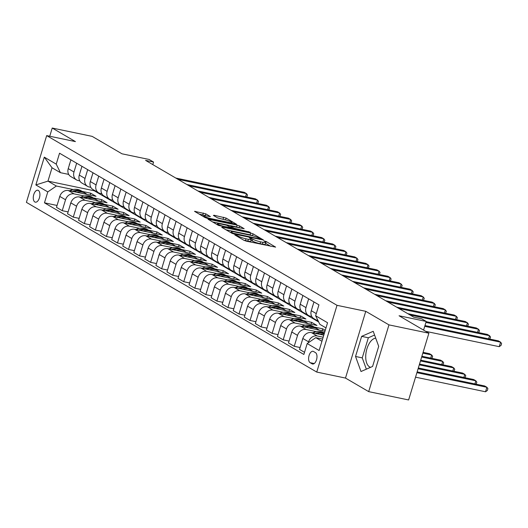 <?xml version="1.0" encoding="UTF-8"?>
<svg xmlns="http://www.w3.org/2000/svg" width="528" height="528" viewBox="0 0 528 528"><rect width="100%" height="100%" fill="white"/><g stroke="black" fill="none" stroke-linecap="round" stroke-linejoin="round"><path stroke-width="0.79" d="M235.33 234.848L234.841 234.973L244.061 240.365L246.497 241.197L275.636 247.124L266.198 241.514L263.848 240.907L265.195 241.758A5.986 0.878 16.9 0 1 265.907 242.451A5.986 0.878 16.9 0 1 262.957 242.332L260.601 241.844A5.986 0.878 16.9 0 1 252.813 239.171L249.916 237.89L249.269 237.864L250.615 238.715A5.986 0.878 16.9 0 1 251.328 239.408A5.986 0.878 16.9 0 1 248.378 239.29L246.022 238.801A5.986 0.878 16.9 0 1 238.227 236.128L235.33 234.848M34.841 201.98A6.098 3.155 -78.2 0 0 35.35 202.171A6.098 3.155 -78.2 0 0 39.56 197.36A6.098 3.155 -78.2 0 0 38.346 190.43A6.098 3.155 -78.2 0 0 37.838 190.232A6.098 3.155 -78.2 0 0 33.627 195.05A6.098 3.155 -78.2 0 0 34.841 201.98M370.597 367.316A14.863 7.682 101.8 0 1 369.547 366.881A14.863 7.682 101.8 0 1 366.34 351.061A14.863 7.682 101.8 0 1 375.725 338.184M205.795 213.84L194.515 211.319L204.976 217.516L207.412 218.354L236.557 224.275L226.096 218.077L214.097 215.246L213.398 215.424L217.78 217.985L224.954 219.813A5.003 0.733 16.9 0 1 229.799 221.265A5.003 0.733 16.9 0 1 232.063 222.625A5.003 0.733 16.9 0 1 229.594 222.526L211.022 218.645A5.003 0.733 16.9 0 1 206.171 217.193A5.003 0.733 16.9 0 1 203.907 215.84A5.003 0.733 16.9 0 1 206.375 215.932L210.395 216.619L205.795 213.84L205.247 215.642L198.977 214.012M388.964 324.878L365.765 311.315L345.49 378.068L368.689 391.631L388.964 324.878L428.894 333.208L399.069 315.77L426.221 321.44L421.799 318.853L413.813 317.189L145.576 160.387L153.562 162.056L149.14 159.469L121.988 153.806L92.156 136.369L52.226 128.04L49.738 136.244M365.765 311.315L337.016 305.323L46.682 135.604L75.431 141.603L52.226 128.04M222.42 227.126L221.72 227.304L231.957 233.29L234.392 234.122L263.538 240.049L253.077 233.845L250.642 233.013L222.42 227.126L222.268 227.627M218.467 225.403L208.006 219.206L237.151 225.126L239.587 225.964L244.187 228.736L231.825 226.314L231.119 226.492L234.029 228.195L250.239 232.247L218.467 225.403M428.894 333.208L408.619 399.96L368.689 391.631M315.46 352.631L313.52 351.49A5.907 3.056 -78.2 0 0 313.025 351.298A5.907 3.056 -78.2 0 0 308.946 355.971A5.907 3.056 -78.2 0 0 310.121 362.677L312.061 363.812A5.907 3.056 -78.2 0 0 312.556 364.003A5.907 3.056 -78.2 0 0 316.642 359.337A5.907 3.056 -78.2 0 0 315.46 352.631M337.016 305.323L316.741 372.068L26.4 202.356L46.682 135.604M325.987 327.914L319.829 324.311L315.632 315.764L318.945 304.847L59.545 153.212L56.225 164.129L60.423 172.676L52.028 167.772L47.969 181.117L56.371 186.028L73.187 189.539M315.632 315.764L327.565 322.74L319.123 350.519L307.19 343.543L315.77 337.663L322.595 339.088M57.05 205.451L44.471 202.825L303.877 354.46L307.19 343.543M44.471 202.825L47.784 191.908L35.858 184.939L44.299 157.153L56.225 164.129M345.49 378.068L316.741 372.068M152.783 164.604L153.562 162.056M423.588 330.106L426.221 321.44M315.77 337.663L321.935 341.266M94.42 190.357L94.288 190.786L318.661 321.941M94.288 190.786L47.969 181.117L35.858 184.939M82.183 191.413L90.71 193.195L90.136 195.07M68.099 211.906L62.225 210.685L56.483 207.326L59.796 196.409A7.623 6.428 -59.7 0 1 68.376 190.529L96.01 196.291L90.71 193.195M62.225 210.685L65.545 199.769A7.623 6.428 -59.7 0 1 74.125 193.888L84.236 195.994M93.232 197.875L101.752 199.65L101.185 201.524M79.147 218.368L73.273 217.14L67.531 213.781L70.844 202.871A7.623 6.428 -59.7 0 1 79.424 196.984L107.059 202.752L101.752 199.65M73.273 217.14L76.593 206.224A7.623 6.428 -59.7 0 1 85.173 200.343L95.284 202.455M104.28 204.329L112.801 206.111L112.233 207.986M90.196 224.822L84.322 223.601L78.58 220.242L81.893 209.326A7.623 6.428 -59.7 0 1 90.473 203.445L118.107 209.207L112.801 206.111M84.322 223.601L87.641 212.685A7.623 6.428 -59.7 0 1 96.221 206.804L106.333 208.91M115.322 210.784L123.849 212.566L123.281 214.441M101.244 231.284L95.37 230.056L89.628 226.697L92.941 215.787A7.623 6.428 -59.7 0 1 101.521 209.9L129.155 215.668L123.849 212.566M95.37 230.056L98.683 219.14A7.623 6.428 -59.7 0 1 107.27 213.259L117.374 215.371M126.37 217.246L134.897 219.021L134.33 220.902M112.292 237.739L106.418 236.518L100.676 233.158L103.99 222.242A7.623 6.428 -59.7 0 1 112.57 216.361L140.204 222.123L134.897 219.021M106.418 236.518L109.732 225.601A7.623 6.428 -59.7 0 1 118.318 219.721L128.423 221.826M137.419 223.7L145.946 225.482L145.378 227.357M123.341 244.2L117.467 242.972L111.718 239.613L115.038 228.703A7.623 6.428 -59.7 0 1 123.618 222.816L151.252 228.584L145.946 225.482M117.467 242.972L120.78 232.056A7.623 6.428 -59.7 0 1 129.36 226.175L139.471 228.287M148.467 230.162L156.994 231.937L156.427 233.812M134.389 250.655L128.515 249.434L122.767 246.074L126.086 235.158A7.623 6.428 -59.7 0 1 134.666 229.277L162.301 235.039L156.994 231.937M128.515 249.434L131.828 238.517A7.623 6.428 -59.7 0 1 140.408 232.63L150.52 234.742M159.515 236.617L168.043 238.399L167.475 240.273M145.431 257.116L139.564 255.889L133.815 252.529L137.135 241.619A7.623 6.428 -59.7 0 1 145.715 235.732L173.342 241.501L168.043 238.399M139.564 255.889L142.877 244.972A7.623 6.428 -59.7 0 1 151.457 239.092L161.568 241.204M170.564 243.078L179.091 244.853L178.523 246.728M156.479 263.571L150.612 262.35L144.863 258.991L148.183 248.074A7.623 6.428 -59.7 0 1 156.763 242.194L184.391 247.955L179.091 244.853M150.612 262.35L153.925 251.434A7.623 6.428 -59.7 0 1 162.505 245.546L172.616 247.658M181.612 249.533L190.139 251.315L189.565 253.189M167.528 270.032L161.66 268.805L155.912 265.445L159.232 254.536A7.623 6.428 -59.7 0 1 167.812 248.648L195.439 254.417L190.139 251.315M161.66 268.805L164.974 257.888A7.623 6.428 -59.7 0 1 173.554 252.008L183.665 254.12M192.661 255.994L201.188 257.77L200.614 259.644M178.576 276.487L172.702 275.266L166.96 271.907L170.273 260.99A7.623 6.428 -59.7 0 1 178.86 255.11L206.488 260.872L201.188 257.77M172.702 275.266L176.022 264.35A7.623 6.428 -59.7 0 1 184.602 258.463L194.713 260.575M203.709 262.449L212.236 264.231L211.662 266.105M189.625 282.949L183.751 281.721L178.009 278.362L181.322 267.452A7.623 6.428 -59.7 0 1 189.908 261.565L217.536 267.333L212.236 264.231M183.751 281.721L187.07 270.805A7.623 6.428 -59.7 0 1 195.65 264.924L205.762 267.029M214.757 268.91L223.285 270.686L222.71 272.56M200.673 289.403L194.799 288.182L189.057 284.823L192.37 273.907A7.623 6.428 -59.7 0 1 200.95 268.026L228.584 273.788L223.285 270.686M194.799 288.182L198.119 277.266A7.623 6.428 -59.7 0 1 206.699 271.379L216.81 273.491M225.806 275.365L234.326 277.147L233.759 279.022M211.721 295.865L205.847 294.637L200.105 291.278L203.419 280.361A7.623 6.428 -59.7 0 1 211.999 274.481L239.633 280.243L234.326 277.147M205.847 294.637L209.167 283.721A7.623 6.428 -59.7 0 1 217.747 277.84L227.858 279.946M236.854 281.827L245.375 283.602L244.807 285.476M222.77 302.32L216.896 301.092L211.154 297.739L214.467 286.823A7.623 6.428 -59.7 0 1 223.047 280.942L250.681 286.704L245.375 283.602M216.896 301.092L220.216 290.182A7.623 6.428 -59.7 0 1 228.796 284.295L238.907 286.407M247.896 288.281L256.423 290.063L255.856 291.938M233.818 308.781L227.944 307.553L222.202 304.194L225.515 293.278A7.623 6.428 -59.7 0 1 234.095 287.397L261.73 293.159L256.423 290.063M227.944 307.553L231.257 296.637A7.623 6.428 -59.7 0 1 239.844 290.756L249.949 292.862M258.944 294.743L267.472 296.518L266.904 298.393M244.867 315.236L238.993 314.008L233.251 310.655L236.564 299.739A7.623 6.428 -59.7 0 1 245.144 293.852L272.778 299.62L267.472 296.518M238.993 314.008L242.306 303.098A7.623 6.428 -59.7 0 1 250.892 297.211L260.997 299.323M269.993 301.198L278.52 302.98L277.952 304.854M255.915 321.697L250.041 320.47L244.292 317.11L247.612 306.194A7.623 6.428 -59.7 0 1 256.192 300.313L283.826 306.075L278.52 302.98M250.041 320.47L253.354 309.553A7.623 6.428 -59.7 0 1 261.934 303.673L272.045 305.778M281.041 307.659L289.568 309.434L289.001 311.309M266.963 328.152L261.089 326.924L255.341 323.572L258.661 312.655A7.623 6.428 -59.7 0 1 267.241 306.768L294.875 312.536L289.568 309.434M261.089 326.924L264.403 316.015A7.623 6.428 -59.7 0 1 272.983 310.127L283.094 312.239M292.09 314.114L300.617 315.896L300.049 317.77M278.005 334.613L272.138 333.386L266.389 330.026L269.709 319.11A7.623 6.428 -59.7 0 1 278.289 313.229L305.917 318.991L300.617 315.896M272.138 333.386L275.451 322.469A7.623 6.428 -59.7 0 1 284.031 316.589L294.142 318.694M303.138 320.575L311.665 322.351L311.098 324.225M289.054 341.068L283.186 339.841L277.438 336.488L280.757 325.571A7.623 6.428 -59.7 0 1 289.337 319.684L316.965 325.453L311.665 322.351M283.186 339.841L286.499 328.931A7.623 6.428 -59.7 0 1 295.079 323.044L305.191 325.156M314.186 327.03L322.714 328.812L322.139 330.686M325.268 330.304L322.714 328.812M300.102 347.523L294.235 346.302L288.486 342.943L291.806 332.026A7.623 6.428 -59.7 0 1 300.386 326.146L324.971 331.274M294.235 346.302L297.548 335.386A7.623 6.428 -59.7 0 1 306.128 329.505L316.239 331.61M304.524 352.321L299.534 349.404L302.848 338.488A7.623 6.428 -59.7 0 1 311.434 332.6L323.783 335.181M308.312 342.778L308.596 341.847A7.623 6.428 -59.7 0 1 317.176 335.96L323.162 337.214M311.764 316.483L310.187 316.153A7.623 6.428 -59.7 0 1 308.53 315.52A7.623 6.428 -59.7 0 1 305.989 307.606L308.656 298.828M300.716 310.022L299.138 309.692A7.623 6.428 -59.7 0 1 297.482 309.058A7.623 6.428 -59.7 0 1 294.941 301.145L297.607 292.373M289.667 303.567L288.09 303.237A7.623 6.428 -59.7 0 1 286.433 302.603A7.623 6.428 -59.7 0 1 283.892 294.69L286.559 285.912M278.619 297.106L277.042 296.782A7.623 6.428 -59.7 0 1 275.385 296.142A7.623 6.428 -59.7 0 1 272.844 288.229L275.51 279.457M267.571 290.651L265.993 290.321A7.623 6.428 -59.7 0 1 264.337 289.687A7.623 6.428 -59.7 0 1 261.796 281.774L264.462 272.996M256.522 284.189L254.945 283.866A7.623 6.428 -59.7 0 1 253.288 283.226A7.623 6.428 -59.7 0 1 250.747 275.312L253.414 266.541M245.474 277.735L243.896 277.405A7.623 6.428 -59.7 0 1 242.24 276.771A7.623 6.428 -59.7 0 1 239.699 268.858L242.365 260.086M234.425 271.273L232.848 270.95A7.623 6.428 -59.7 0 1 231.198 270.31A7.623 6.428 -59.7 0 1 228.65 262.396L231.317 253.625M223.377 264.818L221.8 264.488A7.623 6.428 -59.7 0 1 220.15 263.855A7.623 6.428 -59.7 0 1 217.609 255.941L220.268 247.17M212.329 258.357L210.751 258.034A7.623 6.428 -59.7 0 1 209.101 257.4A7.623 6.428 -59.7 0 1 206.56 249.48L209.227 240.709M201.28 251.902L199.709 251.572A7.623 6.428 -59.7 0 1 198.053 250.939A7.623 6.428 -59.7 0 1 195.512 243.025L198.178 234.254M190.238 245.447L188.661 245.117A7.623 6.428 -59.7 0 1 187.004 244.484A7.623 6.428 -59.7 0 1 184.463 236.564L187.13 227.792M179.19 238.986L177.613 238.656A7.623 6.428 -59.7 0 1 175.956 238.022A7.623 6.428 -59.7 0 1 173.415 230.109L176.081 221.338M168.142 232.531L166.564 232.201A7.623 6.428 -59.7 0 1 164.908 231.568A7.623 6.428 -59.7 0 1 162.367 223.648L165.033 214.876M157.093 226.07L155.516 225.74A7.623 6.428 -59.7 0 1 153.859 225.106A7.623 6.428 -59.7 0 1 151.318 217.193L153.985 208.421M146.045 219.615L144.467 219.285A7.623 6.428 -59.7 0 1 142.811 218.651A7.623 6.428 -59.7 0 1 140.27 210.731L142.936 201.96M134.996 213.154L133.419 212.824A7.623 6.428 -59.7 0 1 131.762 212.19A7.623 6.428 -59.7 0 1 129.221 204.277L131.888 195.505M123.948 206.699L122.371 206.369A7.623 6.428 -59.7 0 1 120.714 205.735A7.623 6.428 -59.7 0 1 118.173 197.815L120.839 189.044M112.9 200.237L111.322 199.907A7.623 6.428 -59.7 0 1 109.666 199.274A7.623 6.428 -59.7 0 1 107.125 191.36L109.791 182.589M101.851 193.783L100.274 193.453A7.623 6.428 -59.7 0 1 98.624 192.819A7.623 6.428 -59.7 0 1 96.076 184.906L98.743 176.128M90.803 187.321L89.225 186.991A7.623 6.428 -59.7 0 1 87.575 186.358A7.623 6.428 -59.7 0 1 85.034 178.444L87.694 169.673M79.754 180.866L78.177 180.536A7.623 6.428 -59.7 0 1 76.527 179.903A7.623 6.428 -59.7 0 1 73.986 171.989L76.652 163.211M68.706 174.405L60.423 172.676M318.001 320.588A7.623 6.428 -59.7 0 1 316.919 318.384M318.318 321.242L313.83 318.622A7.623 6.428 -59.7 0 1 311.289 310.702L313.955 301.93M308.53 315.52L302.788 312.16A7.623 6.428 -59.7 0 1 300.241 304.247L302.907 295.475M297.482 309.058L291.74 305.705A7.623 6.428 -59.7 0 1 289.199 297.785L291.859 289.014M286.433 302.603L280.691 299.244A7.623 6.428 -59.7 0 1 278.15 291.331L280.81 282.559M275.385 296.142L269.643 292.789A7.623 6.428 -59.7 0 1 267.102 284.869L269.768 276.098M264.337 289.687L258.595 286.328A7.623 6.428 -59.7 0 1 256.054 278.414L258.72 269.643M253.288 283.226L247.546 279.873A7.623 6.428 -59.7 0 1 245.005 271.953L247.672 263.182M242.24 276.771L236.498 273.412A7.623 6.428 -59.7 0 1 233.957 265.498L236.623 256.727M231.198 270.31L225.449 266.957A7.623 6.428 -59.7 0 1 222.908 259.037L225.575 250.265M220.15 263.855L214.401 260.495A7.623 6.428 -59.7 0 1 211.86 252.582L214.526 243.811M209.101 257.4L203.353 254.041A7.623 6.428 -59.7 0 1 200.812 246.127L203.478 237.349M198.053 250.939L192.304 247.579A7.623 6.428 -59.7 0 1 189.763 239.666L192.43 230.894M187.004 244.484L181.256 241.124A7.623 6.428 -59.7 0 1 178.715 233.211L181.381 224.433M175.956 238.022L170.214 234.663A7.623 6.428 -59.7 0 1 167.666 226.75L170.333 217.978M164.908 231.568L159.166 228.208A7.623 6.428 -59.7 0 1 156.625 220.295L159.284 211.517M153.859 225.106L148.117 221.747A7.623 6.428 -59.7 0 1 145.576 213.833L148.236 205.062M142.811 218.651L137.069 215.292A7.623 6.428 -59.7 0 1 134.528 207.379L137.194 198.601M131.762 212.19L126.02 208.831A7.623 6.428 -59.7 0 1 123.479 200.917L126.146 192.146M120.714 205.735L114.972 202.376A7.623 6.428 -59.7 0 1 112.431 194.462L115.097 185.684M109.666 199.274L103.924 195.914A7.623 6.428 -59.7 0 1 101.383 188.001L104.049 179.23M98.624 192.819L92.875 189.46A7.623 6.428 -59.7 0 1 90.334 181.546L93.001 172.768M87.575 186.358L81.827 182.998A7.623 6.428 -59.7 0 1 79.286 175.085L81.952 166.313M76.527 179.903L70.778 176.543A7.623 6.428 -59.7 0 1 68.237 168.63L70.904 159.852M56.371 186.028L47.784 191.908M44.299 157.153L52.028 167.772M373.223 331.307L361.64 336.369L355.535 356.473L361.007 371.514L372.59 366.445L378.701 346.342L373.223 331.307M374.583 335.042L368.353 337.775L362.241 357.872L366.359 369.171M362.241 357.872L355.535 356.473M368.353 337.775L361.64 336.369M243.778 240.2A5.986 0.878 16.9 0 0 245.474 240.603L246.022 238.801M251.328 239.408L250.78 241.21A5.986 0.878 16.9 0 1 247.823 241.098L245.474 240.603M265.907 242.451L265.36 244.253A5.986 0.878 16.9 0 1 262.409 244.134L260.053 243.646A5.986 0.878 16.9 0 1 252.265 240.979L251.064 240.273L251.618 238.478M270.633 246.233L265.643 243.316L266.198 241.514M252.813 235.818L250.094 234.815L225.958 229.779M233.198 233.191L259.67 238.94L260.317 238.966L258.905 238.082A5.986 0.878 16.9 0 0 251.11 235.409L234.181 231.878A5.986 0.878 16.9 0 0 231.231 231.759A5.986 0.878 16.9 0 0 231.937 232.452L233.198 233.191L233.033 233.746M212.467 221.899L236.603 226.928L237.151 225.126M239.184 227.852L236.603 226.928M219.945 223.839A5.003 0.733 16.9 0 0 217.477 223.74A5.003 0.733 16.9 0 0 219.74 225.093A5.003 0.733 16.9 0 0 224.585 226.552L231.832 227.733L226.492 225.205L219.945 223.839M225.727 219.985L217.635 217.899M415.543 377.177L485.522 391.776L486.895 387.268L484.684 385.975L417.146 371.884M416.909 372.662L486.895 387.268L487.898 388.661L487.351 390.469L485.522 391.776M425.68 331.333L499.231 346.672L500.597 342.164L424.73 326.337M499.231 346.672L501.052 345.365L501.6 343.563L500.597 342.164L498.386 340.87L424.967 325.558M319.902 334.369A14.579 12.296 -59.7 0 1 324.139 334.006M302.412 339.926L302.438 339.451A5.049 4.257 -59.7 0 1 302.854 338.468L308.596 341.847M312.642 332.858L313.533 332.468A14.579 12.296 -59.7 0 1 324.086 332.818L324.436 333.023M317.018 333.769A14.579 12.296 -59.7 0 1 324.331 333.366M324.403 333.135A14.579 12.296 120.3 0 0 315.302 333.412M418.097 368.762L475.847 380.807L473.636 379.513L418.334 367.976M474.896 383.929L475.847 380.807L476.85 382.206L476.071 384.179M308.854 327.914A14.579 12.296 -59.7 0 1 317.46 328.944A14.579 12.296 -59.7 0 1 318.978 330.026M291.364 333.465L291.39 332.99A5.049 4.257 -59.7 0 1 291.806 332.013L297.548 335.386M301.594 326.396L302.485 326.007A14.579 12.296 -59.7 0 1 313.038 326.357L314.714 327.34A14.579 12.296 120.3 0 0 304.253 326.951M305.969 327.314A14.579 12.296 -59.7 0 1 315.777 327.961L317.46 328.944M315.236 327.67A14.579 12.296 120.3 0 0 314.714 327.34M419.285 364.855L464.798 374.352L462.587 373.058L419.522 364.069M463.848 377.474L464.798 374.352L465.802 375.751L465.023 377.718M297.812 321.453A14.579 12.296 -59.7 0 1 306.412 322.483A14.579 12.296 -59.7 0 1 307.93 323.565M280.315 327.01L280.342 326.535A5.049 4.257 -59.7 0 1 280.757 325.552M290.545 319.942L291.436 319.552A14.579 12.296 -59.7 0 1 301.99 319.902L303.666 320.885A14.579 12.296 120.3 0 0 293.205 320.496M294.928 320.852A14.579 12.296 -59.7 0 1 304.729 321.506L306.412 322.483M304.187 321.209A14.579 12.296 120.3 0 0 303.666 320.885M420.473 360.947L453.75 367.891L451.539 366.597L420.71 360.169M452.8 371.019L453.75 367.891L454.753 369.29L453.974 371.263M312.748 305.903L312.523 306.253A5.049 4.257 120.3 0 0 312.332 307.283M488.598 338.831L489.548 335.709L425.918 322.43M489.773 339.075L490.552 337.102L489.548 335.709L487.337 334.415L426.155 321.651M301.706 299.442L301.475 299.798A5.049 4.257 120.3 0 0 301.283 300.828M477.55 332.369L478.5 329.248L409.992 314.952M478.724 332.614L479.503 330.647L478.5 329.248L476.296 327.954L407.788 313.665M290.657 292.987L290.426 293.337A5.049 4.257 120.3 0 0 290.235 294.367M466.508 325.915L467.452 322.793L398.944 308.497M467.676 326.159L468.455 324.185L467.452 322.793L465.247 321.499L396.739 307.204M286.763 314.998A14.579 12.296 -59.7 0 1 295.363 316.028A14.579 12.296 -59.7 0 1 296.881 317.11M269.273 320.549L269.293 320.074A5.049 4.257 -59.7 0 1 269.709 319.097L275.451 322.469M279.497 313.48L280.388 313.091A14.579 12.296 -59.7 0 1 290.941 313.441L292.624 314.424A14.579 12.296 120.3 0 0 282.157 314.035M283.879 314.398A14.579 12.296 -59.7 0 1 293.68 315.044L295.363 316.028M293.146 314.754A14.579 12.296 120.3 0 0 292.624 314.424M421.654 357.04L442.702 361.436L440.491 360.142L421.892 356.261M441.751 364.558L442.702 361.436L443.705 362.835L442.926 364.802M279.609 286.526L279.378 286.882A5.049 4.257 120.3 0 0 279.187 287.912M455.459 319.453L456.403 316.331L387.895 302.042M456.628 319.704L457.406 317.731L456.403 316.331L454.199 315.038L385.691 300.749M275.715 308.537A14.579 12.296 -59.7 0 1 284.315 309.566A14.579 12.296 -59.7 0 1 285.833 310.649M258.225 314.094L258.245 313.619A5.049 4.257 -59.7 0 1 258.667 312.635L264.403 316.015M268.448 307.025L269.339 306.636A14.579 12.296 -59.7 0 1 279.893 306.986L281.576 307.969A14.579 12.296 120.3 0 0 271.108 307.58M272.831 307.936A14.579 12.296 -59.7 0 1 282.632 308.59L284.315 309.566M282.097 308.293A14.579 12.296 120.3 0 0 281.576 307.969M422.842 353.14L431.653 354.974L429.449 353.681L423.08 352.354M430.709 358.103L431.653 354.974L432.656 356.374L431.878 358.347M264.667 302.082A14.579 12.296 -59.7 0 1 273.266 303.112A14.579 12.296 -59.7 0 1 274.784 304.194M247.177 307.633L247.196 307.164A5.049 4.257 -59.7 0 1 247.619 306.181M257.4 300.564L258.291 300.175A14.579 12.296 -59.7 0 1 268.844 300.531L270.527 301.508A14.579 12.296 120.3 0 0 260.06 301.118M261.782 301.481A14.579 12.296 -59.7 0 1 271.583 302.128L273.266 303.112M271.049 301.838A14.579 12.296 120.3 0 0 270.527 301.508M253.618 295.621A14.579 12.296 -59.7 0 1 262.218 296.65A14.579 12.296 -59.7 0 1 263.736 297.733M236.128 301.178L236.155 300.703A5.049 4.257 -59.7 0 1 236.57 299.719M246.352 294.109L247.243 293.72A14.579 12.296 -59.7 0 1 257.796 294.07L259.479 295.053A14.579 12.296 120.3 0 0 249.011 294.664M250.734 295.02A14.579 12.296 -59.7 0 1 260.542 295.673L262.218 296.65M260 295.376A14.579 12.296 120.3 0 0 259.479 295.053M242.57 289.166A14.579 12.296 -59.7 0 1 251.17 290.195A14.579 12.296 -59.7 0 1 252.688 291.278M225.08 294.716L225.106 294.248A5.049 4.257 -59.7 0 1 225.522 293.264L231.257 296.637M235.303 287.648L236.194 287.265A14.579 12.296 -59.7 0 1 246.748 287.615L248.431 288.592A14.579 12.296 120.3 0 0 237.963 288.202M239.686 288.565A14.579 12.296 -59.7 0 1 249.493 289.212L251.17 290.195M248.952 288.922A14.579 12.296 120.3 0 0 248.431 288.592M231.521 282.704A14.579 12.296 -59.7 0 1 240.121 283.734A14.579 12.296 -59.7 0 1 241.639 284.816M214.031 288.262L214.058 287.786A5.049 4.257 -59.7 0 1 214.474 286.803M224.255 281.193L225.146 280.804A14.579 12.296 -59.7 0 1 235.706 281.153L237.382 282.137A14.579 12.296 120.3 0 0 226.921 281.747M228.637 282.104A14.579 12.296 -59.7 0 1 238.445 282.757L240.121 283.734M237.904 282.46A14.579 12.296 120.3 0 0 237.382 282.137M268.561 280.071L268.33 280.421A5.049 4.257 120.3 0 0 268.138 281.45M444.411 312.998L445.361 309.877L376.853 295.581M445.579 313.243L446.358 311.276L445.361 309.877L443.15 308.583L374.642 294.287M257.512 273.61L257.288 273.966A5.049 4.257 120.3 0 0 257.09 274.996M433.363 306.544L434.313 303.415L365.805 289.126M434.531 306.788L435.31 304.814L434.313 303.415L432.102 302.122L363.594 287.833M246.464 267.155L246.239 267.511A5.049 4.257 120.3 0 0 246.041 268.534M422.314 300.082L423.265 296.96L354.757 282.665M423.482 300.326L424.268 298.36L423.265 296.96L421.054 295.667L352.546 281.371M235.415 260.693L235.191 261.05A5.049 4.257 120.3 0 0 234.993 262.079M411.266 293.627L412.216 290.499L343.708 276.21M412.434 293.872L413.219 291.898L412.216 290.499L410.005 289.205L341.497 274.916M224.367 254.239L224.143 254.595A5.049 4.257 120.3 0 0 223.945 255.618M400.217 287.166L401.168 284.044L332.66 269.749M401.392 287.41L402.171 285.443L401.168 284.044L398.957 282.751L330.449 268.455M220.473 276.25A14.579 12.296 -59.7 0 1 229.073 277.279A14.579 12.296 -59.7 0 1 230.591 278.362M202.983 281.8L203.009 281.332A5.049 4.257 -59.7 0 1 203.425 280.348M213.206 274.732L214.097 274.349A14.579 12.296 -59.7 0 1 224.657 274.699L226.334 275.675A14.579 12.296 120.3 0 0 215.873 275.286M217.589 275.649A14.579 12.296 -59.7 0 1 227.396 276.296L229.073 277.279M226.855 276.005A14.579 12.296 120.3 0 0 226.334 275.675M213.319 247.777L213.094 248.134A5.049 4.257 120.3 0 0 212.903 249.163M389.169 280.711L390.119 277.583L321.611 263.294M390.344 280.955L391.123 278.982L390.119 277.583L387.908 276.289L319.4 262M209.425 269.788A14.579 12.296 -59.7 0 1 218.024 270.818A14.579 12.296 -59.7 0 1 219.542 271.9M191.935 275.345L191.961 274.87A5.049 4.257 -59.7 0 1 192.377 273.887M202.158 268.277L203.056 267.887A14.579 12.296 -59.7 0 1 213.609 268.237L215.285 269.221A14.579 12.296 120.3 0 0 204.824 268.831M206.54 269.188A14.579 12.296 -59.7 0 1 216.348 269.841L218.024 270.818M215.807 269.544A14.579 12.296 120.3 0 0 215.285 269.221M202.27 241.322L202.046 241.679A5.049 4.257 120.3 0 0 201.854 242.702M378.121 274.25L379.071 271.128L310.563 256.832M379.295 274.494L380.074 272.527L379.071 271.128L376.86 269.834L308.352 255.539M198.376 263.333A14.579 12.296 -59.7 0 1 206.976 264.363A14.579 12.296 -59.7 0 1 208.494 265.445M180.886 268.884L180.913 268.415A5.049 4.257 -59.7 0 1 181.328 267.432M191.116 261.815L192.007 261.433A14.579 12.296 -59.7 0 1 202.561 261.782L204.237 262.759A14.579 12.296 120.3 0 0 193.776 262.37M195.492 262.733A14.579 12.296 -59.7 0 1 205.3 263.38L206.976 264.363M204.758 263.089A14.579 12.296 120.3 0 0 204.237 262.759M191.222 234.861L190.997 235.217A5.049 4.257 120.3 0 0 190.806 236.247M367.072 267.795L368.023 264.667L299.515 250.378M368.247 268.039L369.026 266.066L368.023 264.667L365.812 263.38L297.304 249.084M187.328 256.872A14.579 12.296 -59.7 0 1 195.928 257.908A14.579 12.296 -59.7 0 1 197.446 258.984M169.838 262.429L169.864 261.954A5.049 4.257 -59.7 0 1 170.28 260.971M180.068 255.361L180.959 254.971A14.579 12.296 -59.7 0 1 191.512 255.321L193.189 256.304A14.579 12.296 120.3 0 0 182.728 255.915M184.444 256.271A14.579 12.296 -59.7 0 1 194.251 256.925L195.928 257.908M193.71 256.628A14.579 12.296 120.3 0 0 193.189 256.304M180.173 228.406L179.949 228.763A5.049 4.257 120.3 0 0 179.758 229.786M356.024 261.334L356.974 258.212L288.466 243.916M357.199 261.578L357.977 259.611L356.974 258.212L354.763 256.918L286.255 242.623M176.279 250.417A14.579 12.296 -59.7 0 1 184.886 251.447A14.579 12.296 -59.7 0 1 186.404 252.529M158.789 255.968L158.816 255.499A5.049 4.257 -59.7 0 1 159.232 254.516L164.974 257.888M169.019 248.899L169.91 248.516A14.579 12.296 -59.7 0 1 180.464 248.866L182.14 249.843A14.579 12.296 120.3 0 0 171.679 249.454M173.395 249.817A14.579 12.296 -59.7 0 1 183.203 250.463L184.886 251.447M182.662 250.173A14.579 12.296 120.3 0 0 182.14 249.843M169.132 221.945L168.901 222.301A5.049 4.257 120.3 0 0 168.709 223.331M344.975 254.879L345.926 251.75L277.418 237.461M346.15 255.123L346.929 253.15L345.926 251.75L343.715 250.463L275.213 236.168M165.238 243.956A14.579 12.296 -59.7 0 1 173.837 244.992A14.579 12.296 -59.7 0 1 175.355 246.068M147.741 249.513L147.767 249.038A5.049 4.257 -59.7 0 1 148.183 248.054L153.925 251.434M157.971 242.444L158.862 242.055A14.579 12.296 -59.7 0 1 169.415 242.405L171.092 243.388A14.579 12.296 120.3 0 0 160.631 242.999M162.353 243.355A14.579 12.296 -59.7 0 1 172.154 244.009L173.837 244.992M171.613 243.712A14.579 12.296 120.3 0 0 171.092 243.388M158.083 215.49L157.852 215.846A5.049 4.257 120.3 0 0 157.661 216.869M333.934 248.417L334.877 245.296L266.369 231M335.102 248.662L335.881 246.695L334.877 245.296L332.673 244.002L264.165 229.713M154.189 237.501A14.579 12.296 -59.7 0 1 162.789 238.531A14.579 12.296 -59.7 0 1 164.307 239.613M136.693 243.052L136.719 242.583A5.049 4.257 -59.7 0 1 137.135 241.6M146.923 235.983L147.814 235.6A14.579 12.296 -59.7 0 1 158.367 235.95L160.05 236.927A14.579 12.296 120.3 0 0 149.582 236.537M151.305 236.9A14.579 12.296 -59.7 0 1 161.106 237.547L162.789 238.531M160.571 237.257A14.579 12.296 120.3 0 0 160.05 236.927M143.141 231.04A14.579 12.296 -59.7 0 1 151.741 232.076A14.579 12.296 -59.7 0 1 153.259 233.152M125.651 236.597L125.671 236.122A5.049 4.257 -59.7 0 1 126.093 235.145L131.828 238.517M135.874 229.528L136.765 229.139A14.579 12.296 -59.7 0 1 147.319 229.489L149.002 230.472A14.579 12.296 120.3 0 0 138.534 230.083M140.257 230.439A14.579 12.296 -59.7 0 1 150.058 231.092L151.741 232.076M149.523 230.795A14.579 12.296 120.3 0 0 149.002 230.472M132.092 224.585A14.579 12.296 -59.7 0 1 140.692 225.614A14.579 12.296 -59.7 0 1 142.21 226.697M114.602 230.142L114.622 229.667A5.049 4.257 -59.7 0 1 115.045 228.683L120.78 232.056M124.826 223.067L125.717 222.684A14.579 12.296 -59.7 0 1 136.27 223.034L137.953 224.011A14.579 12.296 120.3 0 0 127.486 223.628M129.208 223.984A14.579 12.296 -59.7 0 1 139.009 224.631L140.692 225.614M138.475 224.341A14.579 12.296 120.3 0 0 137.953 224.011M121.044 218.13A14.579 12.296 -59.7 0 1 129.644 219.16A14.579 12.296 -59.7 0 1 131.162 220.235M103.554 223.681L103.58 223.205A5.049 4.257 -59.7 0 1 103.996 222.229M113.777 216.612L114.668 216.223A14.579 12.296 -59.7 0 1 125.222 216.572L126.905 217.556A14.579 12.296 120.3 0 0 116.437 217.166M118.16 217.523A14.579 12.296 -59.7 0 1 127.967 218.176L129.644 219.16M127.426 217.879A14.579 12.296 120.3 0 0 126.905 217.556M109.996 211.669A14.579 12.296 -59.7 0 1 118.595 212.698A14.579 12.296 -59.7 0 1 120.113 213.781M92.506 217.226L92.532 216.751A5.049 4.257 -59.7 0 1 92.948 215.767M102.729 210.151L103.62 209.768A14.579 12.296 -59.7 0 1 114.173 210.118L115.856 211.094A14.579 12.296 120.3 0 0 105.389 210.712M107.111 211.068A14.579 12.296 -59.7 0 1 116.919 211.715L118.595 212.698M116.378 211.424A14.579 12.296 120.3 0 0 115.856 211.094M98.947 205.214A14.579 12.296 -59.7 0 1 107.547 206.243A14.579 12.296 -59.7 0 1 109.065 207.319M81.457 210.764L81.484 210.289A5.049 4.257 -59.7 0 1 81.899 209.312L87.641 212.685M91.681 203.696L92.572 203.306A14.579 12.296 -59.7 0 1 103.132 203.656L104.808 204.64A14.579 12.296 120.3 0 0 94.347 204.25M96.063 204.607A14.579 12.296 -59.7 0 1 105.871 205.26L107.547 206.243M105.329 204.963A14.579 12.296 120.3 0 0 104.808 204.64M87.899 198.752A14.579 12.296 -59.7 0 1 96.499 199.782A14.579 12.296 -59.7 0 1 98.017 200.864M70.409 204.31L70.435 203.834A5.049 4.257 -59.7 0 1 70.851 202.851M80.632 197.234L81.523 196.852A14.579 12.296 -59.7 0 1 92.083 197.201L93.76 198.185A14.579 12.296 120.3 0 0 83.299 197.795M85.015 198.152A14.579 12.296 -59.7 0 1 94.822 198.799L96.499 199.782M94.281 198.508A14.579 12.296 120.3 0 0 93.76 198.185M76.85 192.298A14.579 12.296 -59.7 0 1 85.45 193.327A14.579 12.296 -59.7 0 1 86.968 194.403M59.36 197.848L59.387 197.373A5.049 4.257 -59.7 0 1 59.803 196.396M69.584 190.78L70.481 190.39A14.579 12.296 -59.7 0 1 81.035 190.74L82.711 191.723A14.579 12.296 120.3 0 0 72.25 191.334M73.966 191.69A14.579 12.296 -59.7 0 1 83.774 192.344L85.45 193.327M83.233 192.047A14.579 12.296 120.3 0 0 82.711 191.723M147.035 209.029L146.804 209.385A5.049 4.257 120.3 0 0 146.612 210.415M322.885 241.963L323.829 238.834L255.321 224.545M324.053 242.207L324.832 240.233L323.829 238.834L321.625 237.547L253.117 223.252M135.986 202.574L135.755 202.93A5.049 4.257 120.3 0 0 135.564 203.953M311.837 235.501L312.787 232.379L244.279 218.084M313.005 235.745L313.784 233.779L312.787 232.379L310.576 231.086L242.068 216.797M124.938 196.112L124.714 196.469A5.049 4.257 120.3 0 0 124.516 197.498M300.788 229.046L301.739 225.918L233.231 211.629M301.957 229.291L302.735 227.317L301.739 225.918L299.528 224.631L231.02 210.335M113.89 189.658L113.665 190.014A5.049 4.257 120.3 0 0 113.467 191.037M289.74 222.585L290.69 219.463L222.182 205.168M290.908 222.829L291.694 220.862L290.69 219.463L288.479 218.17L219.971 203.881M102.841 183.196L102.617 183.553A5.049 4.257 120.3 0 0 102.419 184.582M278.692 216.13L279.642 213.002L211.134 198.713M279.86 216.374L280.645 214.401L279.642 213.002L277.431 211.715L208.923 197.419M91.793 176.741L91.568 177.098A5.049 4.257 120.3 0 0 91.37 178.127M267.643 209.669L268.594 206.547L200.086 192.251M268.818 209.913L269.597 207.946L268.594 206.547L266.383 205.253L197.875 190.964M80.744 170.28L80.52 170.636A5.049 4.257 120.3 0 0 80.329 171.666M256.595 203.214L257.545 200.086L189.037 185.797M257.77 203.458L258.548 201.485L257.545 200.086L255.334 198.799L186.826 184.503M69.696 163.825L69.472 164.182A5.049 4.257 120.3 0 0 69.28 165.211M245.546 196.753L246.497 193.631L177.989 179.335M246.721 196.997L247.5 195.03L246.497 193.631L244.286 192.337L175.778 178.048M68.376 190.529L74.125 193.888M79.424 196.984L85.173 200.343M90.473 203.445L96.221 206.804M101.521 209.9L107.27 213.259M112.57 216.361L118.318 219.721M123.618 222.816L129.36 226.175M134.666 229.277L140.408 232.63M145.715 235.732L151.457 239.092M156.763 242.194L162.505 245.546M167.812 248.648L173.554 252.008M178.86 255.11L184.602 258.463M189.908 261.565L195.65 264.924M200.95 268.026L206.699 271.379M211.999 274.481L217.747 277.84M223.047 280.942L228.796 284.295M234.095 287.397L239.844 290.756M245.144 293.852L250.892 297.211M256.192 300.313L261.934 303.673M267.241 306.768L272.983 310.127M278.289 313.229L284.031 316.589M289.337 319.684L295.079 323.044M300.386 326.146L306.128 329.505M311.434 332.6L317.176 335.96M311.289 310.702L316.279 313.619M300.241 304.247L305.989 307.606M280.757 325.571L286.499 328.931M289.199 297.785L294.941 301.145M278.15 291.331L283.892 294.69M267.102 284.869L272.844 288.229M247.612 306.194L253.354 309.553M256.054 278.414L261.796 281.774M236.564 299.739L242.306 303.098M245.005 271.953L250.747 275.312M233.957 265.498L239.699 268.858M214.467 286.823L220.216 290.182M222.908 259.037L228.65 262.396M203.419 280.361L209.167 283.721M211.86 252.582L217.609 255.941M192.37 273.907L198.119 277.266M200.812 246.127L206.56 249.48M181.322 267.452L187.07 270.805M189.763 239.666L195.512 243.025M170.273 260.99L176.022 264.35M178.715 233.211L184.463 236.564M167.666 226.75L173.415 230.109M156.625 220.295L162.367 223.648M137.135 241.619L142.877 244.972M145.576 213.833L151.318 217.193M134.528 207.379L140.27 210.731M123.479 200.917L129.221 204.277M103.99 222.242L109.732 225.601M112.431 194.462L118.173 197.815M92.941 215.787L98.683 219.14M101.383 188.001L107.125 191.36M90.334 181.546L96.076 184.906M70.844 202.871L76.593 206.224M79.286 175.085L85.034 178.444M59.796 196.409L65.545 199.769M68.237 168.63L73.986 171.989M313.084 364.03L312.061 363.812M314.226 363.535L310.121 362.677M238.016 236.834L238.227 236.128M247.823 241.098L248.378 239.29M252.265 240.979L252.813 239.171M260.053 243.646L260.601 241.844M262.409 244.134L262.957 242.332M236.821 236.135L237.039 235.435M250.094 234.815L250.642 233.013M252.529 235.653L253.077 233.845M234.775 234.201L234.901 233.772M259.545 239.369L259.67 238.94M231.726 233.152L231.937 232.452M208.778 219.74L208.93 219.239M239.039 227.766L239.587 225.964M230.908 227.198L231.119 226.492M233.805 228.928L234.029 228.195M236.333 229.456L236.465 229.027M248.246 231.944L248.378 231.515M224.459 226.981L224.585 226.552M231 228.347L231.132 227.918M210.89 219.08L211.022 218.645M229.469 222.955L229.594 222.526M213.946 215.747L214.097 215.246M223.113 219.047L223.661 217.239M225.548 219.879L226.096 218.077M195.287 211.853L195.439 211.352M202.811 214.81L203.359 213.008M313.533 332.468L315.058 333.359M302.485 326.007L304.009 326.898M291.436 319.552L292.961 320.443M280.388 313.091L281.912 313.988M269.339 306.636L270.864 307.527M258.291 300.175L259.816 301.072M247.243 293.72L248.767 294.611M236.194 287.265L237.719 288.156M225.146 280.804L226.677 281.695M214.097 274.349L215.629 275.24M203.056 267.887L204.58 268.778M192.007 261.433L193.532 262.324M180.959 254.971L182.483 255.862M169.91 248.516L171.435 249.407M158.862 242.055L160.387 242.946M147.814 235.6L149.338 236.491M136.765 229.139L138.29 230.03M125.717 222.684L127.241 223.575M114.668 216.223L116.193 217.114M103.62 209.768L105.145 210.659M92.572 203.306L94.096 204.197M81.523 196.852L83.054 197.743M70.481 190.39L72.006 191.281M260.159 239.501L260.317 238.966M230.947 232.696L231.231 231.759M230.663 227.053L230.901 226.281M217.199 224.664L217.477 223.74M231.878 228.525L232.056 227.951M203.636 216.737L203.907 215.84M231.812 223.443L232.063 222.625"/></g></svg>
